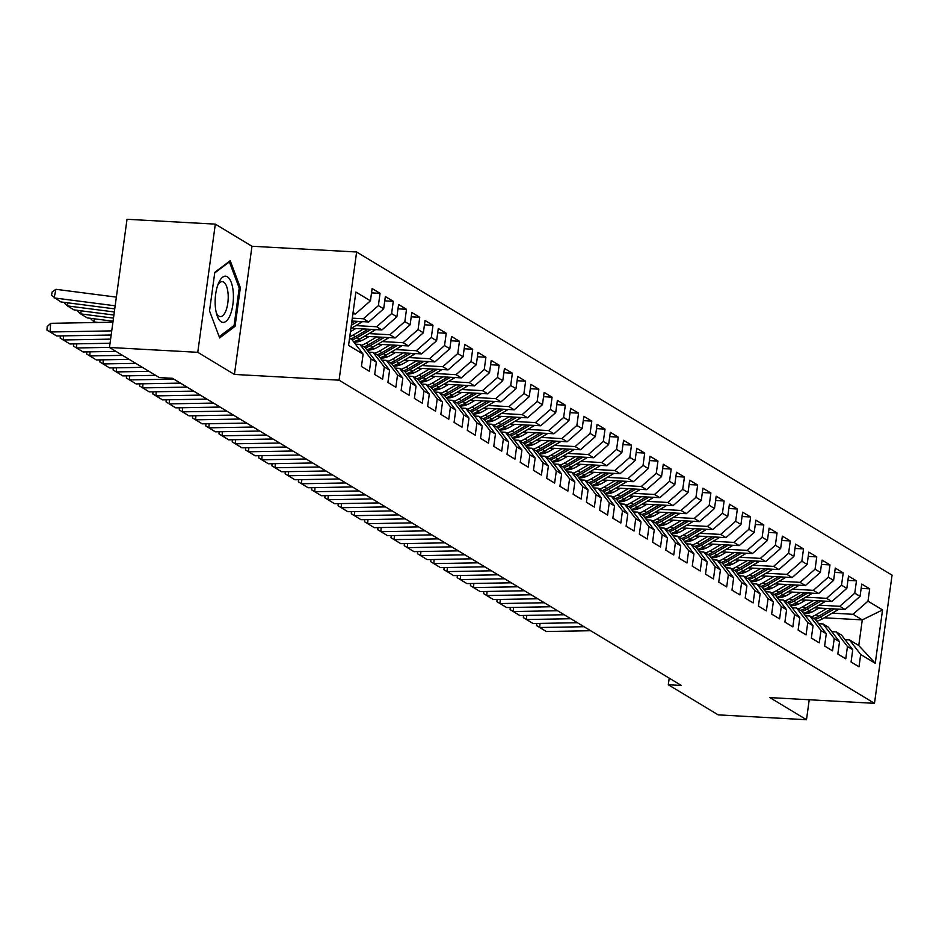 <?xml version="1.0" encoding="UTF-8"?>
<svg xmlns="http://www.w3.org/2000/svg" width="939" height="939" viewBox="0 0 939 939"><rect width="100%" height="100%" fill="white"/><g stroke="black" fill="none" stroke-linecap="round" stroke-linejoin="round"><path stroke-width="1.41" d="M215.324 224.128L197.765 352.313L234.421 374.438L251.981 246.253L215.324 224.128L127.023 219.28L109.464 347.465L159.348 377.572L172.436 378.3L681.385 685.482L668.298 684.754L718.194 714.872L806.495 719.72L809.23 699.755M251.981 246.253L356.632 252.004L892.05 575.161L874.491 703.334L339.073 380.178L356.632 252.004M824.254 617.792L862.284 619.881L882.554 609.939L868 601.148L869.69 588.847L861.744 584.058L860.065 596.359L854.772 593.166L856.45 580.865L848.516 576.077L846.825 588.366L841.532 585.173L843.222 572.872L835.276 568.083L833.597 580.384L828.304 577.192L829.982 564.891L822.048 560.102L820.357 572.391L815.064 569.198L816.754 556.897L808.808 552.109L807.129 564.409L801.836 561.217L803.514 548.916L795.579 544.127L793.889 556.416L788.607 553.224L790.286 540.923L782.351 536.134L780.661 548.435L775.368 545.242L777.058 532.941L769.111 528.152L767.433 540.453L762.139 537.249L763.818 524.96L755.883 520.159L754.193 532.46L748.899 529.267L750.59 516.966L742.643 512.178L740.965 524.478L735.671 521.274L737.35 508.985L729.415 504.184L727.725 516.485L722.431 513.293L724.122 500.992L716.175 496.203L714.497 508.504L709.203 505.299L710.882 493.01L702.947 488.21L701.257 500.51L695.963 497.318L697.654 485.017L689.719 480.228L688.029 492.529L682.735 489.336L684.425 477.035L676.479 472.235L674.801 484.536L669.507 481.343L671.185 469.042L663.251 464.253L661.561 476.554L656.267 473.362L657.957 461.061L650.011 456.26L648.333 468.561L643.039 465.368L644.717 453.068L636.783 448.279L635.093 460.579L629.799 457.387L631.489 445.086L623.543 440.297L621.864 452.586L616.571 449.394L618.249 437.093L610.315 432.304L608.625 444.605L603.331 441.412L605.021 429.111L597.087 424.322L595.396 436.612L590.103 433.419L591.793 421.118L583.847 416.329L582.168 428.63L576.875 425.437L578.553 413.137L570.619 408.348L568.928 420.637L563.635 417.444L565.325 405.143L557.379 400.354L555.7 412.655L550.407 409.463L552.085 397.162L544.151 392.373L542.46 404.662L537.167 401.469L538.857 389.169L530.911 384.38L529.232 396.681L523.939 393.488L525.617 381.187L517.682 376.398L515.992 388.699L510.699 385.495L512.389 373.206L504.443 368.405L502.764 380.706L497.47 377.513L499.149 365.212L491.214 360.423L489.524 372.724L484.242 369.52L485.921 357.231L477.986 352.43L476.296 364.731L471.002 361.538L472.693 349.238L464.746 344.449L463.068 356.75L457.774 353.545L459.453 341.256L451.518 336.455L449.828 348.756L444.534 345.564L446.225 333.263L438.278 328.474L436.6 340.775L431.306 337.571L432.985 325.281L425.05 320.481L423.36 332.782L418.066 329.589L419.756 317.288L411.81 312.499L410.132 324.8L404.838 321.608L406.517 309.307L398.582 304.506L396.892 316.807L391.598 313.614L393.288 301.313L385.354 296.524L383.664 308.825L378.37 305.633L380.06 293.332L372.114 288.531L370.436 300.832L355.447 313.978L353.064 312.534M882.554 609.939L875.254 663.286L860.687 654.506L849.513 639.929L845.053 639.682M370.436 300.832L355.869 292.052L348.569 345.399L363.123 354.191L361.433 366.492L369.379 371.281L371.058 358.98L376.351 362.172L374.673 374.473L382.607 379.262L384.297 366.973L389.591 370.166L387.901 382.466L395.847 387.255L397.526 374.954L402.819 378.147L401.141 390.448L409.075 395.237L410.766 382.936L416.059 386.14L414.369 398.429L422.315 403.23L423.994 390.929L429.287 394.122L427.609 406.423L435.543 411.212L437.234 398.911L442.527 402.115L440.837 414.404L448.772 419.205L450.462 406.904L455.755 410.097L454.065 422.397L462.011 427.186L463.69 414.885L468.984 418.09L467.305 430.379L475.24 435.18L476.93 422.879L482.223 426.071L480.533 438.372L488.48 443.161L490.158 430.86L495.452 434.053L493.773 446.354L501.708 451.154L503.398 438.853L508.692 442.046L507.001 454.347L514.948 459.136L516.626 446.835L521.92 450.027L520.241 462.328L528.176 467.129L529.866 454.828L535.16 458.021L533.469 470.322L541.416 475.111L543.094 462.81L548.388 466.002L546.698 478.303L554.644 483.092L556.322 470.803L561.616 473.995L559.937 486.296L567.872 491.085L569.562 478.784L574.856 481.977L573.166 494.278L581.112 499.067L582.79 486.778L588.084 489.97L586.406 502.271L594.34 507.06L596.03 494.759L601.324 497.952L599.634 510.253L607.58 515.042L609.258 502.752L614.552 505.945L612.874 518.246L620.808 523.035L622.498 510.734L627.792 513.926L626.102 526.227L634.048 531.016L635.726 518.727L641.02 521.92L639.342 534.221L647.276 539.009L648.966 526.709L654.248 529.901L652.57 542.202L660.504 546.991L662.195 534.69L667.488 537.894L665.798 550.184L673.744 554.984L675.423 542.683L680.716 545.876L679.038 558.177L686.972 562.966L688.663 550.665L693.956 553.869L692.266 566.158L700.212 570.959L701.891 558.658L707.184 561.851L705.506 574.152L713.44 578.94L715.131 566.64L720.424 569.844L718.734 582.133L726.68 586.934L728.359 574.633L733.652 577.825L731.974 590.126L739.909 594.915L741.599 582.614L746.892 585.819L745.202 598.108L753.137 602.908L754.827 590.608L760.121 593.8L758.43 606.101L766.377 610.89L768.055 598.589L773.349 601.782L771.67 614.083L779.605 618.883L781.295 606.582L786.589 609.775L784.898 622.076L792.845 626.865L794.523 614.564L799.817 617.756L798.138 630.057L806.073 634.846L807.763 622.557L813.057 625.75L811.366 638.051L819.313 642.839L820.991 630.539L826.285 633.731L824.606 646.032L832.541 650.821L834.231 638.532L839.525 641.724L837.834 654.025L845.769 658.814L847.459 646.513L852.753 649.706L851.063 662.007L859.009 666.796L860.687 654.506M352.301 318.157L363.393 318.767L368.687 321.96L351.902 321.044M378.37 305.633L363.393 318.767M383.664 308.825L368.687 321.96M349.554 338.169L351.937 339.613L363.123 354.191M355.811 325.61L376.621 326.76L381.915 329.953L351.268 328.263M391.598 313.614L376.621 326.76M396.892 316.807L381.915 329.953M371.058 358.98L359.883 344.402L355.423 344.155M359.883 344.402L365.177 347.594L376.351 362.172M369.039 333.603L389.861 334.742L395.155 337.934L364.496 336.256M404.838 321.608L389.861 334.742M410.132 324.8L395.155 337.934M384.297 366.973L373.112 352.395L368.663 352.148M373.112 352.395L378.405 355.588L389.591 370.166M357.513 340.223L361.949 340.47M382.279 341.585L403.089 342.723L408.383 345.928L377.736 344.237M418.066 329.589L403.089 342.723M423.36 332.782L408.383 345.928M397.526 374.954L386.34 360.376L381.891 360.13M386.34 360.376L391.633 363.569L402.819 378.147M370.752 348.216L375.177 348.463M395.507 349.578L416.329 350.717L421.611 353.909L390.964 352.231M431.306 337.571L416.329 350.717M436.6 340.775L421.611 353.909M410.766 382.936L399.58 368.37L395.131 368.123M399.58 368.37L404.873 371.562L416.059 386.14M383.981 356.198L388.417 356.444M408.747 357.559L429.557 358.698L434.851 361.902L404.204 360.212M444.534 345.564L429.557 358.698M449.828 348.756L434.851 361.902M423.994 390.929L412.808 376.351L408.359 376.105M412.808 376.351L418.101 379.544L429.287 394.122M397.22 364.191L401.646 364.426M421.975 365.553L442.785 366.691L448.079 369.884L417.432 368.205M457.774 353.545L442.785 366.691M463.068 356.75L448.079 369.884M437.234 398.911L426.048 384.344L421.599 384.098M426.048 384.344L431.341 387.537L442.527 402.115M410.449 372.173L414.885 372.419M435.215 373.534L456.025 374.673L461.319 377.877L430.672 376.187M471.002 361.538L456.025 374.673M476.296 364.731L461.319 377.877M450.462 406.904L439.276 392.326L434.827 392.079M439.276 392.326L444.57 395.519L455.755 410.097M423.689 380.166L428.114 380.401M448.443 381.527L469.254 382.666L474.547 385.859L443.901 384.18M484.242 369.52L469.254 382.666M489.524 372.724L474.547 385.859M463.69 414.885L452.516 400.319L448.056 400.073M452.516 400.319L457.809 403.512L468.984 418.09M436.917 388.147L441.353 388.394M461.671 389.509L482.493 390.647L487.787 393.852L457.129 392.162M497.47 377.513L482.493 390.647M502.764 380.706L487.787 393.852M476.93 422.879L465.744 408.301L461.295 408.054M465.744 408.301L471.038 411.493L482.223 426.071M450.145 396.141L454.582 396.375M474.911 397.49L495.722 398.641L501.015 401.833L470.369 400.155M510.699 385.495L495.722 398.641M515.992 388.699L501.015 401.833M490.158 430.86L478.972 416.282L474.524 416.047M478.972 416.282L484.266 419.487L495.452 434.053M463.385 404.122L467.81 404.369M488.139 405.484L508.961 406.622L514.255 409.815L483.597 408.136M523.939 393.488L508.961 406.622M529.232 396.681L514.255 409.815M503.398 438.853L492.212 424.275L487.764 424.029M492.212 424.275L497.506 427.468L508.692 442.046M476.613 412.115L481.05 412.35M501.379 413.465L522.19 414.615L527.483 417.808L496.837 416.13M537.167 401.469L522.19 414.615M542.46 404.662L527.483 417.808M516.626 446.835L505.44 432.257L500.992 432.022M505.44 432.257L510.734 435.461L521.92 450.027M489.853 420.097L494.278 420.343M514.607 421.458L535.418 422.597L540.711 425.79L510.065 424.111M550.407 409.463L535.418 422.597M555.7 412.655L540.711 425.79M529.866 454.828L518.68 440.25L514.232 440.004M518.68 440.25L523.974 443.443L535.16 458.021M503.081 428.09L507.518 428.325M527.847 429.44L548.658 430.59L553.951 433.783L523.305 432.104M563.635 417.444L548.658 430.59M568.928 420.637L553.951 433.783M543.094 462.81L531.908 448.232L527.46 447.997M531.908 448.232L537.202 451.436L548.388 466.002M516.321 436.072L520.746 436.318M541.075 437.433L561.886 438.572L567.179 441.764L536.533 440.086M576.875 425.437L561.886 438.572M582.168 428.63L567.179 441.764M556.322 470.803L545.148 456.225L540.7 455.978M545.148 456.225L550.442 459.417L561.616 473.995M529.549 444.053L533.986 444.3M554.315 445.415L575.126 446.565L580.419 449.758L549.761 448.067M590.103 433.419L575.126 446.565M595.396 436.612L580.419 449.758M569.562 478.784L558.376 464.206L553.928 463.972M558.376 464.206L563.67 467.411L574.856 481.977M542.789 452.046L547.214 452.293M567.543 453.408L588.354 454.546L593.648 457.739L563.001 456.061M603.331 441.412L588.354 454.546M608.625 444.605L593.648 457.739M582.79 486.778L571.616 472.2L567.156 471.953M571.616 472.2L576.91 475.392L588.084 489.97M556.017 460.028L560.454 460.274M580.772 461.389L601.594 462.54L606.887 465.732L576.229 464.042M616.571 449.394L601.594 462.54M621.864 452.586L606.887 465.732M596.03 494.759L584.844 480.181L580.396 479.935M584.844 480.181L590.138 483.374L601.324 497.952M569.245 468.021L573.682 468.268M594.011 469.383L614.822 470.521L620.116 473.714L589.469 472.035M629.799 457.387L614.822 470.521M635.093 460.579L620.116 473.714M609.258 502.752L598.073 488.174L593.624 487.928M598.073 488.174L603.366 491.367L614.552 505.945M582.485 476.003L586.91 476.249M607.24 477.364L628.05 478.514L633.344 481.707L602.697 480.017M643.039 465.368L628.05 478.514M648.333 468.561L633.344 481.707M622.498 510.734L611.312 496.156L606.864 495.909M611.312 496.156L616.606 499.348L627.792 513.926M595.713 483.996L600.15 484.242M620.479 485.357L641.29 486.496L646.584 489.689L615.937 488.01M656.267 473.362L641.29 486.496M661.561 476.554L646.584 489.689M635.726 518.727L624.541 504.149L620.092 503.903M624.541 504.149L629.834 507.342L641.02 521.92M608.953 491.977L613.378 492.224M633.708 493.339L654.518 494.477L659.812 497.682L629.165 495.992M669.507 481.343L654.518 494.477M674.801 484.536L659.812 497.682M648.966 526.709L637.781 512.131L633.332 511.884M637.781 512.131L643.074 515.323L654.248 529.901M622.181 499.971L626.618 500.217M646.948 501.332L667.758 502.471L673.052 505.663L642.405 503.985M682.735 489.336L667.758 502.471M688.029 492.529L673.052 505.663M662.195 534.69L651.009 520.124L646.56 519.877M651.009 520.124L656.302 523.316L667.488 537.894M635.421 507.952L639.846 508.199M660.176 509.314L680.986 510.452L686.28 513.656L655.633 511.966M695.963 497.318L680.986 510.452M701.257 500.51L686.28 513.656M675.423 542.683L664.249 528.105L659.788 527.859M664.249 528.105L669.542 531.298L680.716 545.876M648.649 515.945L653.086 516.18M673.404 517.307L694.226 518.445L699.52 521.638L668.861 519.96M709.203 505.299L694.226 518.445M714.497 508.504L699.52 521.638M688.663 550.665L677.477 536.099L673.028 535.852M677.477 536.099L682.77 539.291L693.956 553.869M661.878 523.927L666.314 524.173M686.644 525.288L707.454 526.427L712.748 529.631L682.101 527.941M722.431 513.293L707.454 526.427M727.725 516.485L712.748 529.631M701.891 558.658L690.705 544.08L686.256 543.834M690.705 544.08L695.999 547.273L707.184 561.851M675.118 531.92L679.543 532.155M699.872 533.282L720.694 534.42L725.976 537.613L695.33 535.934M735.671 521.274L720.694 534.42M740.965 524.478L725.976 537.613M715.131 566.64L703.945 552.073L699.496 551.827M703.945 552.073L709.238 555.266L720.424 569.844M688.346 539.902L692.782 540.148M713.112 541.263L733.922 542.402L739.216 545.606L708.569 543.916M748.899 529.267L733.922 542.402M754.193 532.46L739.216 545.606M728.359 574.633L717.173 560.055L712.724 559.808M717.173 560.055L722.467 563.247L733.652 577.825M701.586 547.895L706.011 548.13M726.34 549.245L747.151 550.395L752.444 553.587L721.798 551.909M762.139 537.249L747.151 550.395M767.433 540.453L752.444 553.587M741.599 582.614L730.413 568.036L725.964 567.802M730.413 568.036L735.707 571.241L746.892 585.819M714.814 555.876L719.251 556.123M739.58 557.238L760.39 558.376L765.684 561.569L735.037 559.89M775.368 545.242L760.39 558.376M780.661 548.435L765.684 561.569M754.827 590.608L743.641 576.03L739.193 575.783M743.641 576.03L748.935 579.222L760.121 593.8M728.054 563.87L732.479 564.104M752.808 565.219L773.619 566.37L778.912 569.562L748.266 567.884M788.607 553.224L773.619 566.37M793.889 556.416L778.912 569.562M768.055 598.589L756.881 584.011L752.421 583.776M756.881 584.011L762.175 587.215L773.349 601.782M741.282 571.851L745.719 572.097M766.036 573.213L786.859 574.351L792.152 577.544L761.494 575.865M801.836 561.217L786.859 574.351M807.129 564.409L792.152 577.544M781.295 606.582L770.109 592.004L765.661 591.758M770.109 592.004L775.403 595.197L786.589 609.775M754.51 579.844L758.947 580.079M779.276 581.194L800.087 582.344L805.38 585.537L774.734 583.858M815.064 569.198L800.087 582.344M820.357 572.391L805.38 585.537M794.523 614.564L783.337 599.986L778.889 599.751M783.337 599.986L788.631 603.19L799.817 617.756M767.75 587.826L772.175 588.072M792.504 589.187L813.327 590.326L818.62 593.518L787.962 591.84M828.304 577.192L813.327 590.326M833.597 580.384L818.62 593.518M807.763 622.557L796.577 607.979L792.129 607.733M796.577 607.979L801.871 611.172L813.057 625.75M780.978 595.819L785.415 596.054M805.744 597.169L826.555 598.319L831.848 601.512L801.202 599.821M841.532 585.173L826.555 598.319M846.825 588.366L831.848 601.512M820.991 630.539L809.805 615.961L805.357 615.726M809.805 615.961L815.099 619.165L826.285 633.731M794.218 603.8L798.643 604.047M818.972 605.162L839.783 606.301L845.077 609.493L814.43 607.815M854.772 593.166L839.783 606.301M860.065 596.359L845.077 609.493M834.231 638.532L823.045 623.954L818.597 623.707M823.045 623.954L828.339 627.146L839.525 641.724M807.446 611.782L811.883 612.028M832.212 613.144L853.023 614.294L862.284 619.881L858.774 645.516L849.513 639.929M868 601.148L853.023 614.294M847.459 646.513L836.273 631.935L831.825 631.689M836.273 631.935L841.567 635.128L852.753 649.706M197.765 352.313L109.464 347.465M874.491 703.334L769.839 697.595L806.495 719.72M234.421 374.438L339.073 380.178M669.214 678.134L668.298 684.754M352.888 313.837L355.447 313.978M875.254 663.286L858.774 645.516M235.067 326.338L240.349 287.733L230.219 260.725L214.808 272.31L209.526 310.915L219.644 337.923L235.067 326.338L233.072 326.22M869.69 588.847L861.157 588.377M856.45 580.865L847.917 580.396M843.222 572.872L834.689 572.403M829.982 564.891L821.449 564.421M816.754 556.897L808.221 556.44M803.514 548.916L794.993 548.446M790.286 540.923L781.753 540.465M777.058 532.941L768.525 532.472M763.818 524.96L755.285 524.49M750.59 516.966L742.056 516.497M737.35 508.985L728.817 508.515M724.122 500.992L715.588 500.522M710.882 493.01L702.36 492.541M697.654 485.017L689.12 484.547M684.425 477.035L675.892 476.566M671.185 469.042L662.652 468.573M657.957 461.061L649.424 460.591M644.717 453.068L636.184 452.598M631.489 445.086L622.956 444.617M618.249 437.093L609.716 436.623M605.021 429.111L596.488 428.642M591.793 421.118L583.26 420.649M578.553 413.137L570.02 412.667M565.325 405.143L556.792 404.686M552.085 397.162L543.552 396.692M538.857 389.169L530.324 388.711M525.617 381.187L517.084 380.718M512.389 373.206L503.856 372.736M499.149 365.212L490.628 364.743M485.921 357.231L477.388 356.761M472.693 349.238L464.159 348.768M459.453 341.256L450.92 340.787M446.225 333.263L437.691 332.793M432.985 325.281L424.451 324.812M419.756 317.288L411.223 316.819M406.517 309.307L397.995 308.837M393.288 301.313L384.755 300.844M380.06 293.332L371.527 292.862M239.069 287.663L240.349 287.733M590.643 630.715L546.298 631.513L536.58 625.585L536.732 623.449M539.984 623.39L539.69 627.51L584.023 626.712M818.972 608.061L814.266 610.82A22.606 20.365 121.1 0 1 803.901 613.824M826.731 608.484L816.073 614.716A27.231 24.531 121.1 0 1 811.355 616.9M838.75 609.153A9.437 8.498 121.1 0 1 837.33 610.15L822.693 618.707A27.231 24.531 121.1 0 1 816.742 621.289M831.402 608.742L818.597 616.23A27.231 24.531 121.1 0 1 813.878 618.414M815.31 619.423A27.231 24.531 -58.9 0 0 820.181 617.193L834.348 608.906M577.403 622.721L533.07 623.519L523.352 617.604L523.504 615.468M526.744 615.409L526.45 619.529L570.795 618.731M564.175 614.74L519.83 615.538L510.112 609.611L510.264 607.474M513.516 607.427L513.222 611.535L557.555 610.737M805.744 600.08L801.026 602.826A22.606 20.365 121.1 0 1 790.673 605.831M813.491 600.502L802.845 606.723A27.231 24.531 121.1 0 1 798.127 608.918M825.51 601.16A9.437 8.498 121.1 0 1 824.102 602.169L809.465 610.714A27.231 24.531 121.1 0 1 803.502 613.308M818.162 600.76L805.357 608.237A27.231 24.531 121.1 0 1 800.638 610.432M802.07 611.442A27.231 24.531 -58.9 0 0 806.953 609.2L821.12 600.925M792.504 592.086L787.798 594.845A22.606 20.365 121.1 0 1 777.433 597.85M800.263 592.521L789.617 598.742A27.231 24.531 121.1 0 1 784.898 600.925M812.282 593.178A9.437 8.498 121.1 0 1 810.862 594.176L796.225 602.732A27.231 24.531 121.1 0 1 790.274 605.315M804.934 592.767L792.129 600.256A27.231 24.531 121.1 0 1 787.41 602.439M788.842 603.46A27.231 24.531 -58.9 0 0 793.713 601.218L807.88 592.932M215.289 306.055A23.135 9.061 93.1 0 0 216.756 314.53A23.135 9.061 93.1 0 0 227.766 319.471A23.135 9.061 93.1 0 0 233.271 292.522A23.135 9.061 93.1 0 0 218.47 283.308A23.135 9.061 93.1 0 0 215.289 306.055M216.193 312.358A17.524 6.866 93.1 0 0 220.336 316.619A17.524 6.866 93.1 0 0 228.107 294.001A17.524 6.866 93.1 0 0 222.261 281.63A17.524 6.866 93.1 0 0 217.672 285.409M228.729 261.852L229.409 261.887L239.222 288.05L234.093 325.457L219.174 336.678M214.726 272.92L229.409 261.887M550.947 606.747L506.602 607.545L496.884 601.629L497.036 599.493M500.276 599.434L499.982 603.554L544.327 602.756M537.707 598.765L493.374 599.563L483.644 593.636L483.796 591.511M487.048 591.453L486.754 595.561L531.087 594.774M779.276 584.105L774.558 586.863A22.606 20.365 121.1 0 1 764.205 589.856M787.023 584.528L776.377 590.748A27.231 24.531 121.1 0 1 771.658 592.943M799.042 585.185A9.437 8.498 121.1 0 1 797.634 586.194L782.997 594.739A27.231 24.531 121.1 0 1 777.034 597.333M791.694 584.786L778.889 592.274A27.231 24.531 121.1 0 1 774.17 594.457M775.614 595.467A27.231 24.531 -58.9 0 0 780.485 593.225L794.652 584.95M766.048 576.112L761.329 578.87A22.606 20.365 121.1 0 1 750.965 581.875M773.795 576.546L763.149 582.767A27.231 24.531 121.1 0 1 758.43 584.95M785.814 577.203A9.437 8.498 121.1 0 1 784.394 578.201L769.757 586.758A27.231 24.531 121.1 0 1 763.806 589.34M778.466 576.792L765.661 584.281A27.231 24.531 121.1 0 1 760.942 586.464M762.374 587.485A27.231 24.531 -58.9 0 0 767.245 585.243L781.412 576.957M524.478 590.772L480.134 591.57L470.416 585.654L470.568 583.518M473.819 583.459L473.514 587.579L517.859 586.781M752.808 568.13L748.101 570.889A22.606 20.365 121.1 0 1 737.737 573.893M760.555 568.553L749.909 574.774A27.231 24.531 121.1 0 1 745.19 576.969M772.574 569.21A9.437 8.498 121.1 0 1 771.165 570.219L756.529 578.776A27.231 24.531 121.1 0 1 750.578 581.358M765.238 568.811L752.432 576.3A27.231 24.531 121.1 0 1 747.702 578.483M749.146 579.492A27.231 24.531 -58.9 0 0 754.017 577.25L768.184 568.975M511.239 582.79L466.906 583.589L457.176 577.661L457.328 575.537M460.579 575.478L460.286 579.586L504.63 578.8M739.58 560.137L734.861 562.895A22.606 20.365 121.1 0 1 724.509 565.9M747.327 560.571L736.681 566.792A27.231 24.531 121.1 0 1 731.962 568.975M759.346 561.229A9.437 8.498 121.1 0 1 757.926 562.226L743.301 570.783A27.231 24.531 121.1 0 1 737.338 573.365M751.998 560.818L739.193 568.306A27.231 24.531 121.1 0 1 734.474 570.489M735.906 571.511A27.231 24.531 -58.9 0 0 740.777 569.269L754.956 560.982M498.01 574.797L453.666 575.595L443.947 569.68L444.1 567.543M447.351 567.485L447.058 571.605L491.39 570.806M726.34 552.155L721.633 554.914A22.606 20.365 121.1 0 1 711.269 557.919M734.098 552.578L723.441 558.799A27.231 24.531 121.1 0 1 718.722 560.994M746.118 553.235A9.437 8.498 121.1 0 1 744.697 554.245L730.061 562.801A27.231 24.531 121.1 0 1 724.11 565.384M738.77 552.836L725.964 560.325A27.231 24.531 121.1 0 1 721.246 562.508M722.678 563.517A27.231 24.531 -58.9 0 0 727.549 561.276L741.716 553.001M484.77 566.816L440.438 567.614L430.719 561.686L430.872 559.562M434.111 559.503L433.818 563.611L478.162 562.825M713.112 544.162L708.393 546.921A22.606 20.365 121.1 0 1 698.041 549.925M720.859 544.597L710.213 550.817A27.231 24.531 121.1 0 1 705.494 553.001M732.878 545.254A9.437 8.498 121.1 0 1 731.469 546.252L716.833 554.808A27.231 24.531 121.1 0 1 710.87 557.402M725.53 544.855L712.724 552.332A27.231 24.531 121.1 0 1 708.006 554.526M709.438 555.536A27.231 24.531 -58.9 0 0 714.321 553.294L728.488 545.007M471.542 558.822L427.198 559.621L417.479 553.705L417.632 551.569M420.883 551.51L420.59 555.63L464.922 554.832M699.872 536.181L695.165 538.939A22.606 20.365 121.1 0 1 684.801 541.944M707.63 536.603L696.984 542.824A27.231 24.531 121.1 0 1 692.254 545.019M719.65 537.261A9.437 8.498 121.1 0 1 718.229 538.27L703.593 546.827A27.231 24.531 121.1 0 1 697.642 549.409M712.302 536.862L699.496 544.35A27.231 24.531 121.1 0 1 694.778 546.533M696.21 547.543A27.231 24.531 -58.9 0 0 701.081 545.301L715.248 537.026M458.314 550.841L413.97 551.639L404.251 545.712L404.404 543.587M407.643 543.528L407.35 547.648L451.694 546.85M686.644 528.188L681.925 530.946A22.606 20.365 121.1 0 1 671.573 533.951M694.391 528.622L683.745 534.843A27.231 24.531 121.1 0 1 679.026 537.026M706.41 529.279A9.437 8.498 121.1 0 1 705.001 530.277L690.365 538.833A27.231 24.531 121.1 0 1 684.402 541.427M699.062 528.88L686.256 536.357A27.231 24.531 121.1 0 1 681.538 538.552M682.982 539.561A27.231 24.531 -58.9 0 0 687.853 537.319L702.02 529.033M445.074 542.848L400.742 543.646L391.011 537.73L391.164 535.594M394.415 535.535L394.122 539.655L438.454 538.857M673.416 520.206L668.697 522.964A22.606 20.365 121.1 0 1 658.333 525.969M681.162 520.629L670.516 526.849A27.231 24.531 121.1 0 1 665.798 529.044M693.182 521.286A9.437 8.498 121.1 0 1 691.761 522.295L677.125 530.852A27.231 24.531 121.1 0 1 671.174 533.434M685.834 520.887L673.028 528.375A27.231 24.531 121.1 0 1 668.31 530.558M669.742 531.568A27.231 24.531 -58.9 0 0 674.613 529.326L688.78 521.051M431.846 534.866L387.502 535.664L377.783 529.749L377.936 527.612M381.187 527.554L380.882 531.674L425.226 530.875M660.176 512.225L655.469 514.971A22.606 20.365 121.1 0 1 645.105 517.976M667.922 512.647L657.277 518.868A27.231 24.531 121.1 0 1 652.558 521.051M679.942 513.304A9.437 8.498 121.1 0 1 678.533 514.302L663.896 522.859A27.231 24.531 121.1 0 1 657.946 525.453M672.606 512.905L659.788 520.382A27.231 24.531 121.1 0 1 655.07 522.577M656.514 523.586A27.231 24.531 -58.9 0 0 661.385 521.345L675.552 513.058M418.606 526.873L374.274 527.671L364.543 521.755L364.696 519.619M367.947 519.56L367.654 523.68L411.998 522.882M646.948 504.231L642.229 506.99A22.606 20.365 121.1 0 1 631.877 509.994M654.694 504.654L644.048 510.875A27.231 24.531 121.1 0 1 639.33 513.07M666.713 505.323A9.437 8.498 121.1 0 1 665.293 506.321L650.668 514.877A27.231 24.531 121.1 0 1 644.706 517.459M659.366 504.912L646.56 512.401A27.231 24.531 121.1 0 1 641.842 514.584M643.274 515.593A27.231 24.531 -58.9 0 0 648.145 513.351L662.312 505.076M405.378 518.891L361.034 519.69L351.315 513.774L351.468 511.638M354.719 511.579L354.426 515.699L398.758 514.901M633.708 496.25L629.001 498.996A22.606 20.365 121.1 0 1 618.637 502.001M641.466 496.672L630.808 502.893A27.231 24.531 121.1 0 1 626.09 505.076M653.474 497.33A9.437 8.498 121.1 0 1 652.065 498.339L637.428 506.884A27.231 24.531 121.1 0 1 631.478 509.478M646.138 496.931L633.332 504.407A27.231 24.531 121.1 0 1 628.614 506.602M630.046 507.612A27.231 24.531 -58.9 0 0 634.917 505.37L649.084 497.083M392.138 510.91L347.806 511.696L338.087 505.781L338.24 503.644M341.479 503.586L341.186 507.706L385.53 506.907M620.479 488.257L615.761 491.015A22.606 20.365 121.1 0 1 605.409 494.02M628.226 488.679L617.58 494.912A27.231 24.531 121.1 0 1 612.862 497.095M640.245 489.348A9.437 8.498 121.1 0 1 638.837 490.346L624.2 498.902A27.231 24.531 121.1 0 1 618.238 501.485M632.898 488.937L620.092 496.426A27.231 24.531 121.1 0 1 615.374 498.609M616.806 499.618A27.231 24.531 -58.9 0 0 621.677 497.377L635.856 489.102M378.91 502.917L334.566 503.715L324.847 497.799L325 495.663M328.251 495.604L327.957 499.724L372.29 498.926M607.24 480.275L602.533 483.022A22.606 20.365 121.1 0 1 592.169 486.026M614.998 480.698L604.352 486.918A27.231 24.531 121.1 0 1 599.622 489.102M627.017 481.355A9.437 8.498 121.1 0 1 625.597 482.364L610.96 490.909A27.231 24.531 121.1 0 1 605.009 493.503M619.67 480.956L606.864 488.433A27.231 24.531 121.1 0 1 602.145 490.628M603.577 491.637A27.231 24.531 -58.9 0 0 608.449 489.395L622.616 481.12M365.682 494.935L321.338 495.722L311.619 489.806L311.771 487.67M315.011 487.611L314.718 491.731L359.062 490.933M594.011 472.282L589.293 475.04A22.606 20.365 121.1 0 1 578.94 478.045M601.758 472.704L591.112 478.937A27.231 24.531 121.1 0 1 586.394 481.12M613.777 473.373A9.437 8.498 121.1 0 1 612.369 474.371L597.732 482.928A27.231 24.531 121.1 0 1 591.77 485.51M606.43 472.963L593.624 480.451A27.231 24.531 121.1 0 1 588.906 482.634M590.349 483.644A27.231 24.531 -58.9 0 0 595.22 481.414L609.388 473.127M352.442 486.942L308.109 487.74L298.379 481.824L298.532 479.688M301.783 479.629L301.489 483.749L345.822 482.951M580.783 464.3L576.065 467.047A22.606 20.365 121.1 0 1 565.701 470.052M588.53 464.723L577.884 470.944A27.231 24.531 121.1 0 1 573.166 473.127M600.549 465.38A9.437 8.498 121.1 0 1 599.129 466.39L584.492 474.934A27.231 24.531 121.1 0 1 578.541 477.528M593.202 464.981L580.396 472.458A27.231 24.531 121.1 0 1 575.677 474.653M577.109 475.662A27.231 24.531 -58.9 0 0 581.98 473.42L596.148 465.145M339.214 478.96L294.869 479.747L285.151 473.831L285.303 471.695M288.543 471.636L288.25 475.756L332.594 474.958M567.543 456.307L562.825 459.065A22.606 20.365 121.1 0 1 552.472 462.07M575.29 456.73L564.644 462.962A27.231 24.531 121.1 0 1 559.926 465.145M587.309 457.399A9.437 8.498 121.1 0 1 585.901 458.396L571.264 466.953A27.231 24.531 121.1 0 1 565.313 469.535M579.962 456.988L567.156 464.476A27.231 24.531 121.1 0 1 562.438 466.66M563.881 467.669A27.231 24.531 -58.9 0 0 568.752 465.439L582.919 457.152M325.974 470.967L281.641 471.765L271.911 465.85L272.064 463.713M275.315 463.655L275.021 467.775L319.366 466.976M554.315 448.326L549.597 451.072A22.606 20.365 121.1 0 1 539.232 454.077M562.062 448.748L551.416 454.969A27.231 24.531 121.1 0 1 546.698 457.164M574.081 449.405A9.437 8.498 121.1 0 1 572.661 450.415L558.036 458.96A27.231 24.531 121.1 0 1 552.073 461.554M566.733 449.006L553.928 456.483A27.231 24.531 121.1 0 1 549.209 458.678M550.641 459.687A27.231 24.531 -58.9 0 0 555.512 457.446L569.68 449.171M312.746 462.986L268.401 463.784L258.683 457.856L258.835 455.72M262.087 455.661L261.781 459.781L306.126 458.983M541.075 440.332L536.369 443.091A22.606 20.365 121.1 0 1 526.004 446.095M548.834 440.767L538.176 446.987A27.231 24.531 121.1 0 1 533.458 449.171M560.841 441.424A9.437 8.498 121.1 0 1 559.433 442.422L544.796 450.978A27.231 24.531 121.1 0 1 538.845 453.56M553.505 441.013L540.7 448.502A27.231 24.531 121.1 0 1 535.969 450.685M537.413 451.706A27.231 24.531 -58.9 0 0 542.284 449.464L556.451 441.177M299.506 454.992L255.173 455.791L245.455 449.875L245.607 447.739M248.847 447.68L248.553 451.8L292.898 451.002M527.847 432.351L523.129 435.097A22.606 20.365 121.1 0 1 512.776 438.102M535.594 432.773L524.948 438.994A27.231 24.531 121.1 0 1 520.229 441.189M547.613 433.431A9.437 8.498 121.1 0 1 546.205 434.44L531.568 442.985A27.231 24.531 121.1 0 1 525.605 445.579M540.265 433.032L527.46 440.52A27.231 24.531 121.1 0 1 522.741 442.703M524.173 443.713A27.231 24.531 -58.9 0 0 529.044 441.471L543.223 433.196M286.278 447.011L241.933 447.809L232.215 441.882L232.367 439.757M235.619 439.698L235.325 443.807L279.658 443.02M514.607 424.358L509.9 427.116A22.606 20.365 121.1 0 1 499.536 430.121M522.366 424.792L511.708 431.013A27.231 24.531 121.1 0 1 506.99 433.196M534.385 425.449A9.437 8.498 121.1 0 1 532.965 426.447L518.328 435.003A27.231 24.531 121.1 0 1 512.377 437.586M527.037 425.038L514.232 432.527A27.231 24.531 121.1 0 1 509.513 434.71M510.945 435.731A27.231 24.531 -58.9 0 0 515.816 433.489L529.983 425.203M273.049 439.018L228.705 439.816L218.987 433.9L219.139 431.764M222.379 431.705L222.085 435.825L266.43 435.027M501.379 416.376L496.661 419.134A22.606 20.365 121.1 0 1 486.308 422.139M509.126 416.799L498.48 423.019A27.231 24.531 121.1 0 1 493.761 425.214M521.145 417.456A9.437 8.498 121.1 0 1 519.737 418.465L505.1 427.022A27.231 24.531 121.1 0 1 499.137 429.604M513.797 417.057L500.992 424.545A27.231 24.531 121.1 0 1 496.273 426.729M497.717 427.738A27.231 24.531 -58.9 0 0 502.588 425.496L516.755 417.221M259.81 431.036L215.465 431.834L205.747 425.907L205.899 423.782M209.151 423.724L208.857 427.832L253.19 427.045M488.139 408.383L483.432 411.141A22.606 20.365 121.1 0 1 473.068 414.146M495.898 408.817L485.252 415.038A27.231 24.531 121.1 0 1 480.533 417.221M507.917 409.474A9.437 8.498 121.1 0 1 506.497 410.472L491.86 419.029A27.231 24.531 121.1 0 1 485.909 421.611M500.569 409.064L487.764 416.552A27.231 24.531 121.1 0 1 483.045 418.735M484.477 419.756A27.231 24.531 -58.9 0 0 489.348 417.515L503.515 409.228M246.581 423.043L202.237 423.841L192.518 417.925L192.671 415.789M195.911 415.731L195.617 419.85L239.961 419.052M474.911 400.401L470.193 403.16A22.606 20.365 121.1 0 1 459.84 406.164M482.658 400.824L472.012 407.045A27.231 24.531 121.1 0 1 467.293 409.24M494.677 401.481A9.437 8.498 121.1 0 1 493.268 402.491L478.632 411.047A27.231 24.531 121.1 0 1 472.681 413.63M487.329 401.082L474.524 408.571A27.231 24.531 121.1 0 1 469.805 410.754M471.249 411.763A27.231 24.531 -58.9 0 0 476.12 409.521L490.287 401.246M233.342 415.061L189.009 415.86L179.279 409.932L179.431 407.808M182.682 407.749L182.389 411.857L226.722 411.071M461.683 392.408L456.964 395.166A22.606 20.365 121.1 0 1 446.6 398.171M469.43 392.842L458.784 399.063A27.231 24.531 121.1 0 1 454.065 401.246M481.449 393.5A9.437 8.498 121.1 0 1 480.029 394.497L465.392 403.054A27.231 24.531 121.1 0 1 459.441 405.648M474.101 393.101L461.295 400.577A27.231 24.531 121.1 0 1 456.577 402.772M458.009 403.782A27.231 24.531 -58.9 0 0 462.88 401.54L477.047 393.253M220.113 407.068L175.769 407.866L166.05 401.951L166.203 399.814M169.454 399.756L169.149 403.876L213.493 403.077M448.443 384.427L443.736 387.185A22.606 20.365 121.1 0 1 433.372 390.19M456.201 384.849L445.544 391.07A27.231 24.531 121.1 0 1 440.825 393.265M468.209 385.506A9.437 8.498 121.1 0 1 466.8 386.516L452.164 395.073A27.231 24.531 121.1 0 1 446.213 397.655M460.873 385.107L448.067 392.596A27.231 24.531 121.1 0 1 443.337 394.779M444.781 395.788A27.231 24.531 -58.9 0 0 449.652 393.547L463.819 385.272M206.873 399.087L162.541 399.885L152.811 393.957L152.963 391.833M156.214 391.774L155.921 395.894L200.265 395.096M435.215 376.433L430.496 379.192A22.606 20.365 121.1 0 1 420.144 382.196M442.962 376.868L432.316 383.089A27.231 24.531 121.1 0 1 427.597 385.272M454.981 377.525A9.437 8.498 121.1 0 1 453.56 378.523L438.936 387.079A27.231 24.531 121.1 0 1 432.973 389.673M447.633 377.126L434.827 384.603A27.231 24.531 121.1 0 1 430.109 386.798M431.541 387.807A27.231 24.531 -58.9 0 0 436.412 385.565L450.591 377.278M193.645 391.094L149.301 391.892L139.582 385.976L139.735 383.84M142.986 383.781L142.693 387.901L187.025 387.103M421.975 368.452L417.268 371.21A22.606 20.365 121.1 0 1 406.904 374.215M429.733 368.874L419.076 375.095A27.231 24.531 121.1 0 1 414.357 377.29M441.753 369.532A9.437 8.498 121.1 0 1 440.332 370.541L425.696 379.098A27.231 24.531 121.1 0 1 419.745 381.68M434.405 369.133L421.599 376.621A27.231 24.531 121.1 0 1 416.881 378.804M418.313 379.814A27.231 24.531 -58.9 0 0 423.184 377.572L437.351 369.297M180.405 383.112L136.073 383.91L126.354 377.994L126.507 375.858M129.746 375.8L129.453 379.919L173.797 379.121M408.747 360.47L404.028 363.217A22.606 20.365 121.1 0 1 393.676 366.222M416.493 360.893L405.848 367.114A27.231 24.531 121.1 0 1 401.129 369.297M428.513 361.55A9.437 8.498 121.1 0 1 427.104 362.548L412.467 371.105A27.231 24.531 121.1 0 1 406.505 373.699M421.165 361.151L408.359 368.628A27.231 24.531 121.1 0 1 403.641 370.823M405.073 371.832A27.231 24.531 -58.9 0 0 409.956 369.59L424.123 361.304M155.628 375.33L122.833 375.917L113.114 370.001L113.267 367.865M116.518 367.806L116.225 371.926L149.008 371.339M395.507 352.477L390.8 355.235A22.606 20.365 121.1 0 1 380.436 358.24M403.265 352.9L392.619 359.121A27.231 24.531 121.1 0 1 387.889 361.315M415.284 353.569A9.437 8.498 121.1 0 1 413.864 354.566L399.228 363.123A27.231 24.531 121.1 0 1 393.277 365.705M407.937 353.158L395.131 360.646A27.231 24.531 121.1 0 1 390.413 362.83M391.845 363.839A27.231 24.531 -58.9 0 0 396.716 361.597L410.883 353.322M142.399 367.349L109.605 367.935L99.886 362.02L100.039 359.883M103.278 359.825L102.985 363.945L135.779 363.346M382.279 344.496L377.56 347.242A22.606 20.365 121.1 0 1 367.208 350.247M390.025 344.918L379.379 351.139A27.231 24.531 121.1 0 1 374.661 353.322M402.045 345.575A9.437 8.498 121.1 0 1 400.636 346.585L385.999 355.13A27.231 24.531 121.1 0 1 380.037 357.724M394.697 345.176L381.891 352.653A27.231 24.531 121.1 0 1 377.173 354.848M378.617 355.858A27.231 24.531 -58.9 0 0 383.488 353.616L397.655 345.329M129.159 359.355L96.377 359.942L86.646 354.026L86.799 351.89M90.05 351.832L89.757 355.951L122.551 355.365M369.05 336.502L364.332 339.261A22.606 20.365 121.1 0 1 353.968 342.266M94.475 318.814L93.853 321.877L98.395 322.464M376.797 336.925L366.151 343.158A27.231 24.531 121.1 0 1 361.433 345.341M388.816 337.594A9.437 8.498 121.1 0 1 387.396 338.592L372.76 347.148A27.231 24.531 121.1 0 1 366.809 349.731M381.469 337.183L368.663 344.672A27.231 24.531 121.1 0 1 363.945 346.855M365.377 347.864A27.231 24.531 -58.9 0 0 370.248 345.622L384.415 337.347M94.933 322.523L91.177 319.354L91.365 318.415M115.931 351.374L83.137 351.961L73.418 346.045L73.571 343.909M76.822 343.85L76.517 347.97L109.476 347.371M355.811 328.521L351.104 331.267A22.606 20.365 121.1 0 1 350.447 331.631M81.247 310.832L80.625 313.884L113.478 318.133M363.557 328.943L352.911 335.164A27.231 24.531 121.1 0 1 349.754 336.749M375.577 329.601A9.437 8.498 121.1 0 1 374.168 330.61L359.531 339.155A27.231 24.531 121.1 0 1 353.58 341.749M78.125 310.433L77.937 311.361L80.625 313.884L87.245 317.887L113.056 321.22M368.241 329.202L355.423 336.678A27.231 24.531 121.1 0 1 350.705 338.873M352.148 339.883A27.231 24.531 -58.9 0 0 357.02 337.641L371.187 329.366M110.039 343.251L69.909 343.967L60.178 338.052L60.331 335.916M63.582 335.857L63.289 339.977L110.602 339.132M68.007 302.839L67.385 305.903L114.323 311.971M362.348 321.619A9.437 8.498 121.1 0 1 360.928 322.617L350.881 328.497M64.897 302.44L64.709 303.379L67.385 305.903L74.005 309.893L113.901 315.046M355.001 321.208L351.609 323.192M351.327 325.246L357.947 321.373M111.166 335.012L56.669 335.986L46.95 330.07L47.196 326.596L50.671 323.321L112.915 322.206M50.671 323.321L50.06 331.995L111.729 330.88M116.354 297.123L55.906 289.306L54.157 297.921L115.168 305.797M55.906 289.306L52.173 291.947L51.469 295.386L60.777 301.912L114.746 308.884M818.597 616.23L816.073 614.716M822.693 618.707L820.181 617.193M837.33 610.15L835.358 608.965M805.357 608.237L802.845 606.723M809.465 610.714L806.953 609.2M824.102 602.169L822.13 600.972M792.129 600.256L789.617 598.742M796.225 602.732L793.713 601.218M810.862 594.176L808.89 592.99M778.889 592.274L776.377 590.748M782.997 594.739L780.485 593.225M797.634 586.194L795.662 584.997M765.661 584.281L763.149 582.767M769.757 586.758L767.245 585.243M784.394 578.201L782.422 577.016M752.432 576.3L749.909 574.774M756.529 578.776L754.017 577.25M771.165 570.219L769.194 569.022M739.193 568.306L736.681 566.792M743.301 570.783L740.777 569.269M757.926 562.226L755.965 561.041M725.964 560.325L723.441 558.799M730.061 562.801L727.549 561.276M744.697 554.245L742.726 553.059M712.724 552.332L710.213 550.817M716.833 554.808L714.321 553.294M731.469 546.252L729.497 545.066M699.496 544.35L696.984 542.824M703.593 546.827L701.081 545.301M718.229 538.27L716.257 537.085M686.256 536.357L683.745 534.843M690.365 538.833L687.853 537.319M705.001 530.277L703.029 529.091M673.028 528.375L670.516 526.849M677.125 530.852L674.613 529.326M691.761 522.295L689.789 521.11M659.788 520.382L657.277 518.868M663.896 522.859L661.385 521.345M678.533 514.302L676.561 513.117M646.56 512.401L644.048 510.875M650.668 514.877L648.145 513.351M665.293 506.321L663.333 505.135M633.332 504.407L630.808 502.893M637.428 506.884L634.917 505.37M652.065 498.339L650.093 497.142M620.092 496.426L617.58 494.912M624.2 498.902L621.677 497.377M638.837 490.346L636.865 489.16M606.864 488.433L604.352 486.918M610.96 490.909L608.449 489.395M625.597 482.364L623.625 481.167M593.624 480.451L591.112 478.937M597.732 482.928L595.22 481.414M612.369 474.371L610.397 473.186M580.396 472.458L577.884 470.944M584.492 474.934L581.98 473.42M599.129 466.39L597.157 465.192M567.156 464.476L564.644 462.962M571.264 466.953L568.752 465.439M585.901 458.396L583.929 457.211M553.928 456.483L551.416 454.969M558.036 458.96L555.512 457.446M572.661 450.415L570.689 449.218M540.7 448.502L538.176 446.987M544.796 450.978L542.284 449.464M559.433 442.422L557.461 441.236M527.46 440.52L524.948 438.994M531.568 442.985L529.044 441.471M546.205 434.44L544.233 433.243M514.232 432.527L511.708 431.013M518.328 435.003L515.816 433.489M532.965 426.447L530.993 425.261M500.992 424.545L498.48 423.019M505.1 427.022L502.588 425.496M519.737 418.465L517.765 417.268M487.764 416.552L485.252 415.038M491.86 419.029L489.348 417.515M506.497 410.472L504.525 409.287M474.524 408.571L472.012 407.045M478.632 411.047L476.12 409.521M493.268 402.491L491.297 401.305M461.295 400.577L458.784 399.063M465.392 403.054L462.88 401.54M480.029 394.497L478.057 393.312M448.067 392.596L445.544 391.07M452.164 395.073L449.652 393.547M466.8 386.516L464.828 385.33M434.827 384.603L432.316 383.089M438.936 387.079L436.412 385.565M453.56 378.523L451.6 377.337M421.599 376.621L419.076 375.095M425.696 379.098L423.184 377.572M440.332 370.541L438.36 369.356M408.359 368.628L405.848 367.114M412.467 371.105L409.956 369.59M427.104 362.548L425.132 361.362M395.131 360.646L392.619 359.121M399.228 363.123L396.716 361.597M413.864 354.566L411.892 353.381M381.891 352.653L379.379 351.139M385.999 355.13L383.488 353.616M400.636 346.585L398.664 345.388M368.663 344.672L366.151 343.158M372.76 347.148L370.248 345.622M387.396 338.592L385.424 337.406M355.423 336.678L352.911 335.164M359.531 339.155L357.02 337.641M374.168 330.61L372.196 329.413M360.928 322.617L358.968 321.431"/></g></svg>
